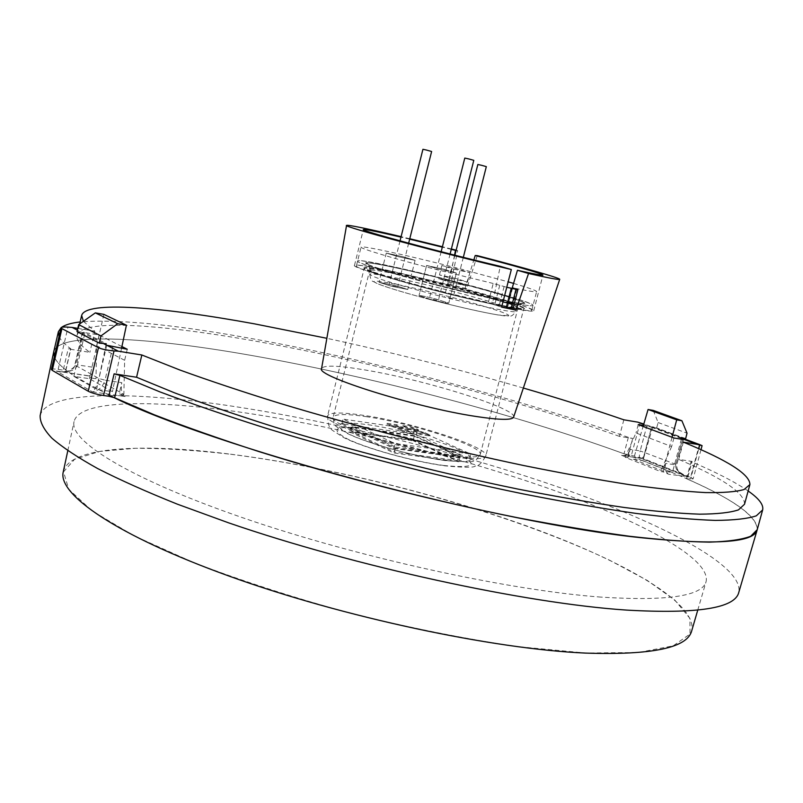 <?xml version="1.0" encoding="UTF-8"?>
<svg xmlns="http://www.w3.org/2000/svg" width="803" height="803" viewBox="0 0 803 803"><rect width="100%" height="100%" fill="white"/><g stroke="black" fill="none" stroke-linecap="round" stroke-linejoin="round"><path stroke-width="0.6" stroke-dasharray="4.01 3.01" d="M63.266 471.833C69.319 446.588 142.201 442.995 230.381 454.157C326.389 466.402 440.024 494.327 533.573 528.434C626.029 562.371 697.636 603.505 691.704 630.857M601.076 597.121C508.931 590.416 357.606 557.372 243.399 517.985C128.881 478.568 68.837 440.646 74.077 421.545C79.367 399.894 151.968 399.382 240.187 412.14C336.266 426.132 450.363 454.287 544.745 487.12C638.024 519.752 710.916 557.924 706.118 581.472C702.535 596.097 667.514 601.317 601.076 597.121M40.15 415.573C46.303 391.021 129.092 391.021 227.008 405.395C332.813 421.023 456.857 451.748 560.283 487.722C662.345 523.466 744.02 565.834 738.8 592.353M109.088 395.166L75.04 376.557C63.266 368.798 56.361 362.233 54.313 356.863C55.768 360.617 59.593 364.974 65.766 369.932L70.694 348.743L68.185 348.914L63.246 370.173L65.766 369.932M53.741 351.734C58.8 332.392 141.167 336.738 239.133 353.32C368.958 375.252 529.518 417.63 642.159 460.541L642.862 460.651L652.799 426.845L681.767 437.635M230.481 454.217C355.237 470.167 509.945 512.806 609.668 560.253L647.298 580.459L674.861 600.142L689.918 618.37L690.048 634.029L673.195 645.843L638.154 652.528L585.196 652.98L516.51 646.505C464.124 638.706 409.068 627.695 351.343 613.502C294.279 597.864 241.844 580.94 194.055 562.742L134.221 535.912L92.064 510.889L68.737 489.218L63.547 471.853L74.619 459.256L99.452 451.467L135.366 448.285C163.832 448.275 195.541 450.252 230.481 454.217M633.477 459.256L642.159 460.541L671.72 472.355L662.987 471.1L633.477 459.256L643.103 426.433M653.251 410.403L658.139 422.549L656.633 427.899L652.799 426.845M672.041 437.284L662.987 471.1M681.345 439.191L672.422 472.455L671.72 472.355C728.733 495.983 757.229 515.104 757.209 529.739M672.422 472.455L642.862 460.651M73.866 376.376L96.641 389.415L112.42 391.693L89.364 378.675L73.866 376.376L83.773 332.221L106.217 343.734M103.858 314.364L89.364 378.675M76.998 331.639L83.773 332.221M121.544 348.331L112.42 391.693M96.641 389.415L105.976 344.858M100.375 343.333L78.021 331.81M658.139 422.549L687.037 433.188M685.632 438.699L656.633 427.899M685.019 438.599L656.031 427.798M513.629 417.098C517.744 408.767 424.064 379.608 364.662 369.912C338.003 365.445 323.649 364.984 321.581 368.507M454.538 255.123L448.656 284.674L393.299 271.504C368.918 266.235 355.98 264.207 354.474 265.412C349.686 267.56 434.945 291.68 492.339 304.126L500.279 266.325M409.671 239.164L400.988 237.116M623.841 419.808L619.444 436.37L632.714 438.478L628.358 437.344L624.001 453.765C512.495 413.164 362.143 374.108 239.133 353.32C141.308 336.758 59.041 332.402 53.761 351.654M628.358 437.344C516.49 397.716 365.997 358.7 243.078 337.059C169.804 324.071 115.491 319.032 80.139 321.953M619.444 436.37C512.976 398.469 367.834 360.818 250.385 340.241C157.94 324.01 81.504 318.911 77.018 335.353C75.914 339.629 80.2 345.3 89.866 352.356L68.185 348.914M523.355 388.03C458.423 369.199 392.928 352.627 326.851 338.304M681.536 438.488L651.574 427.306L644.929 452.199C643.635 456.616 642.31 458.684 640.975 458.372L621.562 455.311L627.926 457.71L630.134 449.379L640.172 450.915L646.806 426.032L651.574 427.306L643.705 424.365M621.562 455.311L622.275 455.522C625.989 455.953 628.608 453.916 630.134 449.379M682.57 439.392L675.714 464.897L665.607 463.391L663.318 471.923L668.758 474.272L686.525 476.52C678.716 473.168 675.122 469.103 675.745 464.305L682.45 439.371M665.607 463.391C664.573 468.711 665.627 472.345 668.758 474.272M512.224 287.946L506.552 307.137C524.138 310.661 533.202 311.875 533.724 310.771C534.587 308.834 503.571 299.097 464.917 288.899L473.84 259.941M103.426 343.543L82.368 332.572L85.018 332.663L77.5 364.893L93.951 367.413L91.462 378.052L88.029 375.704L56.351 370.976C66.328 373.315 72.611 371.408 75.201 365.265L82.749 332.904L77.359 330.133M93.951 367.413C92.365 373.224 90.518 376.055 88.41 375.894L88.029 375.704M106.769 345.26L98.96 378.514C97.163 385.299 94.995 389.756 92.475 391.864L125.087 396.521L119.225 393.671L121.815 382.68L105.002 380.19L112.822 346.916M125.087 396.521C121.644 394.132 120.56 389.525 121.815 382.68M643.384 425.46L646.806 426.032M83.402 321.3L94.804 331.237L89.866 352.356M77.781 328.387L94.804 331.237M121.915 346.555L99.13 335.002L85.018 332.663M748.155 490.984C735.267 482.111 716.477 472.405 691.774 461.876L691.092 461.434L692.106 461.424L687.488 478.528L690.59 478.969L698.751 448.726M683.323 442.132L678.686 459.396L692.106 461.424M699.433 444.501L690.56 477.394L643.163 458.533L651.665 426.694L643.815 423.994M681.697 437.896L651.665 426.694M640.061 422.82L631.399 455.351L628.337 454.899L632.714 438.478M673.928 437.986L671.629 446.538L635.996 432.947L625.115 457.288L660.488 471.512L663.318 471.923M638.224 424.606L635.996 432.947M744.522 504.254C744.853 493.183 722.901 478.227 678.686 459.396M59.031 336.487C60.556 339.98 64.451 344.065 70.694 348.743M757.229 529.659C757.741 516.7 734.384 499.817 687.157 479.02L691.774 461.876M451.266 249.372L442.312 247.133M477.263 255.615L466.744 288.719L450.624 284.533L457.71 250.606L456.084 250.486M457.71 250.606L456.154 250.205M451.366 248.99L442.413 246.742M409.771 238.732L401.099 236.654M466.744 288.719L464.917 288.899M450.624 284.533L448.656 284.674M501.644 307.117L492.339 304.126M512.866 309.165L506.552 307.137M51.392 369.46C51.753 368.838 54.012 368.818 58.157 369.4L63.246 370.173M91.462 378.052L95.999 378.735L123.863 394.333L119.225 393.671M627.926 457.71L625.115 457.288M631.399 455.351L643.163 458.533M690.56 477.394L693.109 478.899L690.59 478.969M687.488 478.528L686.475 478.558L687.157 479.02M624.001 453.765L628.337 454.899M127.245 349.255L124.636 360.296L123.863 394.333M99.13 335.002L96.631 345.702L95.999 378.735M124.636 360.296L96.631 345.702M77.5 364.893C75.331 370.534 68.978 372.712 58.418 371.418L56.351 370.976L92.475 391.864C98.649 390.76 102.824 386.875 105.002 380.19L98.96 378.514L75.201 365.265L77.5 364.893M671.629 446.538L660.488 471.512M640.744 458.172L640.453 458.232C639.178 457.83 639.088 455.391 640.172 450.915L675.745 464.305L676.738 464.887L675.714 464.897C675.293 470.237 679.428 474.292 688.121 477.042L640.744 458.172M477.855 164.495L486.327 166.633M448.034 297.602L452.852 298.586L448.034 297.602M422.93 149.288L431.623 151.496M392.607 285.918L397.696 286.952L392.607 285.918M464.786 158.071L473.79 160.339M433.178 299.479L438.338 300.523L433.178 299.479M403.196 256.799L386.273 253.086L398.127 256.619L415.081 260.343L403.196 256.799L386.273 253.086L398.127 256.619L415.081 260.343L403.196 256.799M390.77 286.039L379.006 282.265L395.959 285.707L407.763 289.492L390.77 286.039L379.006 282.265L395.959 285.707L407.763 289.492L390.77 286.039M443.728 269.206L426.594 265.462L439.221 269.246L456.395 273L443.728 269.206L426.594 265.462L439.221 269.246L456.395 273L443.728 269.206M431.532 299.69L418.995 295.645C420.401 295.394 426.132 296.548 436.17 299.097L448.747 303.163C447.391 303.414 441.65 302.259 431.532 299.69L418.995 295.645C420.401 295.394 426.132 296.548 436.17 299.097L448.747 303.163C447.391 303.414 441.65 302.259 431.532 299.69M499.757 285.195L494.728 304.799L488.204 303.082L489.489 298.033L502.989 301.888L489.489 298.033L493.213 283.479L506.763 287.263M453.836 269.125L469.875 272.669L457.83 269.095L441.821 265.562L453.836 269.125M450.493 282.335L466.543 285.758L454.538 282.074L438.518 278.661L450.493 282.335L466.543 285.758L454.538 282.074L438.518 278.661L450.493 282.335M516.73 289.321L512.997 303.835L508.931 302.209C524.56 305.331 532.6 306.415 533.041 305.451C536.364 300.864 356.863 255.444 357.606 261.055C353.23 262.962 433.048 285.497 489.489 298.033L431.612 283.941C388.612 272.789 356.221 262.661 357.606 261.055C357.465 258.476 408.717 269.457 457.74 282.234C498.954 292.894 533.975 303.564 533.041 305.451C532.6 306.415 524.56 305.331 508.931 302.209L514.121 304.287M493.213 283.479L435.306 269.276C392.255 258.164 359.764 248.378 361.059 247.123C360.808 245.005 412.009 256.358 461.073 269.075L508.158 281.833M513.569 283.409C528.685 287.875 536.374 290.586 536.635 291.559C536.243 292.322 528.244 291.067 512.635 287.795L507.647 307.208L506.271 307.037L507.366 307.479L512.374 287.986M455.472 278.37L439.462 274.927L451.447 278.561L467.497 282.024L455.472 278.37M429.756 434.925L420.411 433.57L413.746 430.549L423.061 431.914L429.756 434.925L429.515 435.868L420.17 434.523L420.411 433.57M420.17 434.523L413.505 431.502L413.746 430.549M413.505 431.502L422.82 432.857L423.061 431.914M422.82 432.857L429.515 435.868M393.671 426.252L387.166 423.291L396.572 424.687L403.096 427.648L393.671 426.252L393.43 427.206L386.926 424.235L387.166 423.291M386.926 424.235L396.331 425.62L396.572 424.687M396.331 425.62L402.855 428.591L403.096 427.648M402.855 428.591L393.43 427.206M404.662 431.281L398.037 428.25L407.492 429.635L414.137 432.656L404.662 431.281L404.421 432.235L397.796 429.203L398.037 428.25M397.796 429.203L407.251 430.589L407.492 429.635M407.251 430.589L413.896 433.61L414.137 432.656M413.896 433.61L404.421 432.235M402.805 425.6L412.069 426.975L418.644 429.926L409.339 428.561L402.805 425.6L402.564 426.544L411.839 427.909L412.069 426.975M411.839 427.909L418.403 430.87L418.644 429.926M418.403 430.87L409.108 429.505L409.339 428.561M409.108 429.505L402.564 426.544M414.438 436.21L350.911 427.076L395.237 448.114L459.928 456.987L414.438 436.21L413.284 440.787L458.714 461.735L394.002 453.012L349.737 431.783L413.284 440.787M488.204 303.082C431.743 290.656 351.985 267.981 356.402 265.893C355.749 259.941 535.2 305.351 531.797 310.269C531.335 311.303 523.285 310.279 507.647 307.208M494.728 304.799L501.684 306.957M512.816 309.336L507.366 307.479M350.911 427.076L349.737 431.783M395.237 448.114L394.002 453.012M459.928 456.987L458.714 461.735M395.678 447.181L458.784 455.863L414.408 435.617L352.417 426.684L395.678 447.181L394.444 452.069L351.242 431.392L413.244 440.195L457.569 460.601L394.444 452.069M393.671 448.425L469.524 458.804L416.145 434.543L341.887 423.803L393.671 448.425L394.905 443.507L470.749 454.056L417.299 429.996L343.062 419.096L394.905 443.507M469.524 458.804L470.749 454.056M341.887 423.803L343.062 419.096M416.145 434.543L417.299 429.996M458.784 455.863L457.569 460.601M352.417 426.684L351.242 431.392M414.408 435.617L413.244 440.195M58.157 369.4L67.974 327.132M433.038 283.84C477.253 295.353 520.414 304.578 523.957 303.444C528.183 302.49 496.134 292.553 456.566 282.315C417.068 272.056 376.115 263.033 367.844 262.902C358.931 262.611 388.742 272.337 433.038 283.84M454.388 287.886C488.917 296.829 517.925 305.813 517.082 307.499C518.045 309.898 475.777 301.175 432.466 289.823C393.4 279.464 372.803 273 370.675 270.45C370.514 268.132 413.264 277.145 454.388 287.886M453.454 291.569C412.34 280.809 369.581 271.886 369.711 274.315C371.819 276.955 392.396 283.469 431.442 293.858C474.754 305.22 517.022 313.843 516.088 311.353C516.961 309.577 487.973 300.523 453.454 291.569M430.87 299.77C393.43 289.993 367.915 281.311 375.312 281.15C382.168 280.839 417.309 288.327 451.246 297.19C485.253 306.043 512.404 314.816 508.419 315.9C504.997 317.135 468.239 309.556 430.87 299.77C403.046 292.402 384.848 286.872 376.266 283.168C372.913 280.297 371.367 283.569 369.711 274.315L370.675 270.45L369.982 265.913L366.62 263.123C367.784 261.266 413.364 271.033 456.566 282.315L498.723 293.908L518.828 300.382L524.128 302.972C524.218 301.737 515.767 305.521 517.082 307.499L516.088 311.353C513.268 314.997 511.3 316.523 510.196 315.93L497.75 314.937C480.796 311.986 458.503 306.937 430.87 299.77M504.093 286.52L499.044 306.194M454.127 457.048C403.879 450.714 321.601 423.532 327.594 415.874C329.501 412.3 341.345 412.1 363.117 415.281C412.34 422.227 489.579 447.371 485.805 455.913C484.54 459.236 473.981 459.617 454.127 457.048M444.039 465.519C414.027 461.645 367.051 448.666 347.167 438.829C328.849 428.501 335.293 425.249 366.489 429.083C395.427 433.229 436.942 444.581 457.961 454.157C479.19 464.766 474.553 468.55 444.039 465.519M493.243 304.277C443.567 293.938 359.553 270.46 364.191 268.433C365.495 267.349 376.938 269.135 398.529 273.783C447.291 284.202 526.015 306.073 523.737 308.804C523.044 309.908 512.876 308.392 493.243 304.277M398.348 273.12C432.024 280.428 480.977 293.135 506.874 301.326C533.393 310.058 529.026 310.881 493.765 303.795C458.694 296.387 401.962 281.602 377.561 273.542C352.627 265.371 364.381 265.713 398.348 273.12M489.559 303.524C443.386 293.918 365.465 272.127 369.701 270.209C370.896 269.196 381.495 270.842 401.51 275.138C446.89 284.824 520.244 305.21 518.045 307.75C517.383 308.774 507.887 307.368 489.559 303.524M494.799 298.716C459.908 291.258 403.447 276.563 379.126 268.654C354.274 260.624 365.917 261.116 399.723 268.563C433.229 275.901 481.981 288.538 507.777 296.598C534.206 305.16 529.88 305.873 494.799 298.716M366.068 416.637C411.889 423.081 483.858 446.518 480.274 454.428C479.08 457.539 469.213 457.881 450.684 455.472C403.989 449.56 327.664 424.345 333.165 417.209C334.921 413.886 345.882 413.696 366.068 416.637M368.055 424.697C396.652 428.852 437.745 440.074 458.543 449.469C479.552 459.858 474.974 463.512 444.822 460.41C415.161 456.516 368.728 443.708 349.044 434.072C330.876 423.954 337.21 420.832 368.055 424.697M511.702 308.874L512.997 303.835M67.793 450.754L74.077 421.545M697.747 610.15L706.118 581.472M354.474 265.412L363.337 229.588M533.724 310.771L542.969 275.038M77.018 335.353L79.678 323.93M65.906 370.153L70.835 348.954M88.41 375.894L58.418 371.418M82.368 332.572L74.83 364.893C75.693 365.857 73.715 367.834 68.877 370.825C61.861 371.96 58.328 372.15 58.278 371.398L58.278 371.398M686.475 478.558L691.092 461.434M640.965 458.372L622.275 455.522M686.525 476.52L640.975 458.372M700.989 449.73L693.109 478.899M683.584 439.412L676.738 464.887C676.578 467.747 677.431 470.126 679.288 472.003L686.655 476.57M454.889 255.213L444.45 296.458M463.321 257.331L452.852 298.586M400.045 240.87L389.074 284.784M408.657 243.199L397.696 286.952M441.158 251.72L429.414 298.264M450.102 253.999L438.338 300.523M386.273 253.086L379.006 282.265L386.273 253.086M415.081 260.343L407.763 289.492L415.081 260.343M426.594 265.462L418.995 295.645L426.594 265.462M456.395 273L448.747 303.163L456.395 273M467.497 282.024L469.875 272.669M356.402 265.893L361.059 247.123M531.797 310.269L536.635 291.559M439.462 274.927L441.821 265.562M506.271 307.037L511.26 287.584M327.594 415.874C328.999 430.89 328.668 427.457 343.182 437.274C362.424 447.432 412.612 461.655 445.003 465.85C464.064 467.667 474.161 467.717 475.286 466.001C478.397 466.352 481.9 462.98 485.805 455.913L523.737 308.804L524.379 308.452C525.935 308.994 520.715 309.546 493.765 303.795L451.196 293.918L405.886 282.004L371.207 271.364L363.799 267.811L364.191 268.433L327.594 415.874M369.701 270.209L369.019 265.673L365.656 262.882C365.445 262.169 372.281 262.621 399.723 268.563L440.546 278.189L482.031 289.09L515.827 299.208L525.092 303.223L523.426 303.273C519.17 305.301 517.373 306.796 518.045 307.75L480.274 454.428C473.379 462.157 480.887 463.06 445.364 460.601C415.131 456.586 368.467 443.738 348.07 433.831C330.766 423.512 334.971 426.513 333.165 417.209L369.701 270.209"/><path stroke-width="1.2" d="M697.747 610.15L691.704 630.857C687.408 647.85 651.976 655.268 585.397 653.09C493.102 649.055 342.64 617.075 229.598 576.283C116.244 535.471 57.354 494.126 63.266 471.833L67.793 450.754M109.088 395.166C208.82 446.187 500.811 524.59 646.616 538.261C717.631 545.167 754.499 542.326 757.209 529.739L738.8 592.353C735.096 608.222 697.616 614.124 626.35 610.079C525.473 603.364 356.13 566.777 228.393 522.763L177.403 504.184C146.588 491.837 119.978 479.943 97.575 468.51C77.781 457.499 62.544 447.381 51.884 438.157C43.774 429.535 39.859 421.997 40.15 415.573L53.741 351.734L54.313 356.863L53.761 351.654L58.388 331.689L59.031 336.487M681.345 439.191L681.767 437.635L685.632 438.699L687.037 433.188L681.908 420.752L676.708 419.849L648.071 409.5L643.103 426.433M648.071 409.5L653.251 410.403L681.908 420.752M676.708 419.849L672.041 437.284M126.412 325.195L103.858 314.364L95.326 312.879L117.73 323.699L126.412 325.195L121.544 348.331M78.684 324.633L76.998 331.639L99.331 343.162L100.967 335.925L78.684 324.633L95.326 312.879M117.73 323.699L100.967 335.925M99.331 343.162L106.217 343.734L105.976 344.858M401.099 236.654L392.767 234.687C363.699 227.911 348.291 224.81 346.555 225.392L321.581 368.507C314.896 375.754 415.653 407.512 476.199 416.496C499.767 420.059 512.244 420.26 513.629 417.098L559.721 279.334C560.323 278.099 523.004 267.459 477.263 255.615L475.215 255.505C517.102 266.455 539.686 272.96 542.969 275.038C542.607 275.59 534.095 274.014 517.443 270.29L512.224 287.946M346.555 225.392C340.904 226.095 443.065 253.597 511.33 269.527L501.644 307.117L515.887 310.129L528.555 273.502L517.443 270.29M400.988 237.116C377.179 231.585 364.632 229.066 363.337 229.588C359.031 230.28 442.784 252.855 500.279 266.325L511.33 269.527M643.705 424.365L637.712 422.127L623.841 419.808C592.835 409.088 559.34 398.499 523.355 388.03M326.851 338.304L254.37 323.83C161.995 306.937 85.78 300.563 81.655 315.449L83.402 321.3M473.84 259.941L475.215 255.505M528.555 273.502C548.961 278.069 559.35 280.016 559.721 279.334M121.915 346.555L127.245 349.255L106.769 345.26L118.322 351.202L141.84 354.986L179.902 370.022C209.573 380.773 242.968 391.904 280.086 403.417C356.693 426.503 444.992 449.007 524.289 465.65C562.953 473.439 598.305 479.823 630.345 484.791C659.976 488.876 685.019 491.476 705.466 492.58C723.132 492.861 735.99 491.848 744.06 489.529L749.912 484.54C749.972 474.443 727.769 460.31 683.323 442.132L697.355 444.39L682.58 438.88L683.584 439.412L682.57 439.392L673.928 437.986L638.224 424.606L643.384 425.46M77.359 330.133L72.109 327.433L77.781 328.387M697.355 444.39L702.093 445.645L699.433 444.501L681.697 437.896M637.712 422.127L643.815 423.994M141.84 354.986L136.57 377.249L174.452 392.797C204.012 403.849 237.297 415.231 274.315 426.935C350.73 450.353 438.9 472.847 518.176 489.127C556.84 496.716 592.212 502.839 624.292 507.486C653.973 511.24 679.087 513.468 699.624 514.171C717.37 514.05 730.328 512.615 738.499 509.865L744.522 504.254L749.912 484.54M119.908 375.372L114.618 397.776L108.827 396.25L114.106 373.847L119.908 375.372L159.626 391.774C190.702 403.447 225.794 415.492 264.9 427.899C345.681 452.731 439.241 476.641 523.325 493.925C564.318 501.975 601.808 508.46 635.765 513.378C667.173 517.333 693.712 519.682 715.373 520.404C734.083 520.254 747.734 518.718 756.326 515.817L762.659 509.895C763.753 504.786 758.915 498.482 748.155 490.984M114.106 373.847L136.57 377.249M80.139 321.953C71.407 322.957 65.204 324.763 61.54 327.363M61.068 327.724L58.388 331.689M114.618 397.776L154.156 414.729C185.112 426.734 220.092 439.04 259.088 451.647C339.659 476.841 433.078 500.741 517.142 517.634C558.145 525.473 595.645 531.686 629.652 536.274C661.11 539.877 687.709 541.834 709.471 542.135C728.271 541.553 742.022 539.586 750.725 536.233L757.229 529.659L762.659 509.895M456.084 250.486L451.266 249.372M442.312 247.133L409.671 239.164M455.472 250.436L454.538 255.123M456.154 250.205L451.366 248.99M442.413 246.742L409.771 238.732M515.887 310.129L512.866 309.165M108.827 396.25L103.547 395.498C96.862 394.424 91.763 393.008 88.25 391.252L98.458 347.709L61.931 328.638L52.245 370.364L51.392 369.46L61.058 327.754L61.931 328.638M88.25 391.252L52.245 370.364M72.109 327.433L67.974 327.132C63.909 326.841 61.61 327.052 61.058 327.754M118.322 351.202L114.036 350.921L103.547 395.498M103.426 343.543L106.769 345.26M98.458 347.709C102.041 349.265 107.241 350.329 114.036 350.921M681.536 438.488L682.45 439.371M463.321 257.331L486.327 166.633L481.559 165.298L477.855 164.495L454.889 255.213M408.657 243.199L431.623 151.496L426.584 150.081L422.93 149.288L400.045 240.87M450.102 253.999L473.79 160.339L468.681 158.904L464.786 158.071L441.158 251.72M506.763 287.263L517.865 289.732L512.294 287.725M501.684 306.957L506.181 308.051L507.486 302.982L502.989 301.888L512.234 303.996L507.486 302.982L511.24 288.367M508.158 281.833L513.569 283.409M517.865 289.732L514.121 304.287L512.997 303.835M506.181 308.051L512.816 309.336L514.121 304.287M698.751 448.726L699.724 445.093M515.978 289.411L510.929 309.055M79.678 323.93L81.655 315.449M702.093 445.645L700.989 449.73"/></g></svg>
